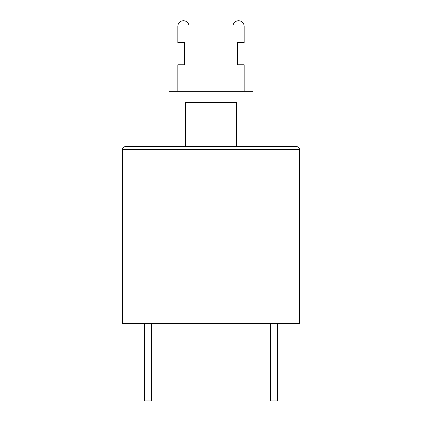 <?xml version="1.0" encoding="UTF-8"?>
<svg xmlns="http://www.w3.org/2000/svg" width="422" height="422" viewBox="0 0 422 422"><rect width="100%" height="100%" fill="white"/><g stroke="black" fill="none" stroke-linecap="round" stroke-linejoin="round"><path stroke-width="0.32" stroke-dasharray="2.11 1.58" d="M125.355 146.592L296.645 146.592M299.456 149.399L299.456 323.5L122.544 323.5L122.544 149.399L299.456 149.399M168.985 146.592L253.015 146.592L168.985 146.592L168.985 91.31L253.015 91.31L253.015 146.592M188.887 24.967A5.618 5.618 0 0 0 177.831 26.364L177.831 42.659L184.461 42.659L184.461 64.772L177.831 64.772L177.831 91.31L244.169 91.31L244.169 64.772L237.539 64.772L237.539 42.659L244.169 42.659L244.169 26.364A5.618 5.618 0 0 0 233.113 24.967L188.887 24.967M244.169 91.31L177.831 91.31M270.708 323.5L277.344 323.5L277.344 400.9L270.708 400.9L277.344 400.9L270.708 400.9L277.344 400.9L277.344 323.5L270.708 323.5L270.708 400.9L277.344 400.9L277.344 323.5L277.344 400.9L277.344 323.5L270.708 323.5L270.708 400.9L270.708 323.5L270.708 400.9L270.708 323.5L277.344 323.5M151.287 323.5L144.656 323.5L144.656 400.9L151.287 400.9L144.656 400.9L151.287 400.9L144.656 400.9L151.287 400.9L151.287 323.5L151.287 400.9L151.287 323.5L144.656 323.5L151.287 323.5L151.287 400.9L151.287 323.5L144.656 323.5L144.656 400.9L144.656 323.5L151.287 323.5L144.656 323.5L144.656 400.9L144.656 323.5M185.569 146.592L185.569 102.593L236.431 102.593L236.431 146.592"/><path stroke-width="0.63" d="M296.645 146.592C298.349 146.761 299.288 147.7 299.456 149.399C299.288 147.7 298.349 146.761 296.645 146.592L125.355 146.592C123.651 146.761 122.712 147.7 122.544 149.399L122.544 323.5L299.456 323.5L299.456 149.399L122.544 149.399C122.712 147.7 123.651 146.761 125.355 146.592M177.831 91.31L177.831 64.772L184.461 64.772L184.461 42.659L177.831 42.659L177.831 26.364A5.618 5.618 0 0 1 188.887 24.967L233.113 24.967A5.618 5.618 0 0 1 244.169 26.364L244.169 42.659L237.539 42.659L237.539 64.772L244.169 64.772L244.169 91.31M144.656 323.5L144.656 400.9L151.287 400.9L151.287 323.5M270.708 323.5L270.708 400.9L277.344 400.9L277.344 323.5M185.569 146.592L185.569 102.593L236.431 102.593L236.431 146.592M253.015 146.592L253.015 91.31L168.985 91.31L168.985 146.592"/></g></svg>
